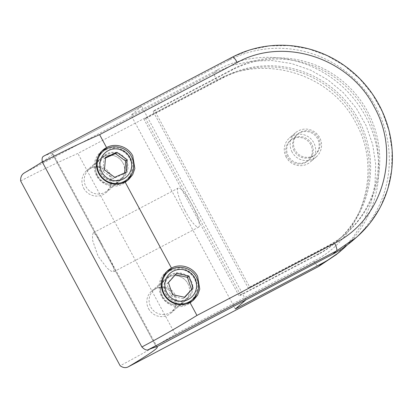<?xml version="1.0" encoding="UTF-8"?>
<svg xmlns="http://www.w3.org/2000/svg" width="413" height="413" viewBox="0 0 413 413"><rect width="100%" height="100%" fill="white"/><g stroke="black" fill="none" stroke-linecap="round" stroke-linejoin="round"><path stroke-width="0.31" stroke-dasharray="2.06 1.55" d="M125.614 180.822A18.528 18.115 49.2 0 0 129.553 158.36A18.528 18.115 49.2 0 0 101.386 152.784M98.268 156.3A18.528 18.115 49.2 0 0 97.447 175.246A18.528 18.115 49.2 0 0 121.68 183.398M125.583 160.445A13.949 13.639 49.2 0 0 104.381 156.248A13.949 13.639 49.2 0 0 101.417 173.161A13.949 13.639 49.2 0 0 122.62 177.358A13.949 13.639 49.2 0 0 125.583 160.445M110.059 173.858A13.949 13.639 49.2 0 0 88.857 169.66A13.949 13.639 49.2 0 0 85.894 186.573A13.949 13.639 49.2 0 0 107.091 190.77A13.949 13.639 49.2 0 0 110.059 173.858M105.496 158.009L104.004 158.669L102.894 171.189L113.167 178.648L124.55 173.594L124.612 172.918M124.55 173.594L126.104 172.252M113.167 178.648L114.721 177.306M102.894 171.189L104.448 169.846M104.004 158.669L105.552 157.327M190.486 301.32A18.497 18.089 49.2 0 0 194.42 278.894A18.497 18.089 49.2 0 0 166.3 273.323M163.089 276.989A18.497 18.089 49.2 0 0 162.366 295.754A18.497 18.089 49.2 0 0 186.397 303.968M190.476 280.969A13.949 13.639 49.2 0 0 169.273 276.767A13.949 13.639 49.2 0 0 166.31 293.679A13.949 13.639 49.2 0 0 187.512 297.876A13.949 13.639 49.2 0 0 190.476 280.969M174.952 294.381A13.949 13.639 49.2 0 0 153.75 290.179A13.949 13.639 49.2 0 0 150.786 307.091A13.949 13.639 49.2 0 0 171.989 311.288A13.949 13.639 49.2 0 0 174.952 294.381M175.411 274.717L175.107 274.65L166.852 283.953L170.915 295.956L183.233 298.656L184.482 297.246M183.233 298.656L184.787 297.314M170.915 295.956L172.469 294.614M166.852 283.953L168.406 282.611M175.107 274.65L176.661 273.308M101.908 151.034A19.576 19.143 49.2 0 0 100.705 151.989A19.576 19.143 49.2 0 0 96.539 175.721A19.576 19.143 49.2 0 0 126.295 181.617A19.576 19.143 49.2 0 0 127.421 180.564M131.473 174.332A19.576 19.143 49.2 0 0 130.462 157.885A19.576 19.143 49.2 0 0 108.66 147.926M166.8 271.553A19.576 19.143 49.2 0 0 165.598 272.508A19.576 19.143 49.2 0 0 161.437 296.245A19.576 19.143 49.2 0 0 191.193 302.135A19.576 19.143 49.2 0 0 192.313 301.082M196.449 294.645A19.576 19.143 49.2 0 0 195.354 278.403A19.576 19.143 49.2 0 0 173.77 268.398M100.782 173.491A14.682 14.357 49.2 0 0 123.1 177.91A14.682 14.357 49.2 0 0 126.218 160.115A14.682 14.357 49.2 0 0 103.9 155.691A14.682 14.357 49.2 0 0 100.782 173.491M97.483 176.341A14.682 14.357 49.2 0 0 119.801 180.765A14.682 14.357 49.2 0 0 122.919 162.965A14.682 14.357 49.2 0 0 100.602 158.546A14.682 14.357 49.2 0 0 97.483 176.341M165.675 294.015A14.682 14.357 49.2 0 0 187.992 298.434A14.682 14.357 49.2 0 0 191.116 280.634A14.682 14.357 49.2 0 0 168.798 276.214A14.682 14.357 49.2 0 0 165.675 294.015M162.376 296.864A14.682 14.357 49.2 0 0 184.694 301.284A14.682 14.357 49.2 0 0 187.812 283.483A14.682 14.357 49.2 0 0 165.494 279.064A14.682 14.357 49.2 0 0 162.376 296.864M122.904 162.975A14.682 14.357 -130.8 0 1 119.785 180.775A14.682 14.357 -130.8 0 1 97.468 176.356A14.682 14.357 -130.8 0 1 100.586 158.556A14.682 14.357 -130.8 0 1 122.904 162.975M83.705 188.245A14.682 14.357 49.2 0 0 106.022 192.664A14.682 14.357 49.2 0 0 109.14 174.864A14.682 14.357 49.2 0 0 86.823 170.445A14.682 14.357 49.2 0 0 83.705 188.245M187.796 283.499A14.682 14.357 -130.8 0 1 184.678 301.294A14.682 14.357 -130.8 0 1 162.361 296.875A14.682 14.357 -130.8 0 1 165.479 279.074A14.682 14.357 -130.8 0 1 187.796 283.499M148.597 308.769A14.682 14.357 49.2 0 0 170.915 313.188A14.682 14.357 49.2 0 0 174.033 295.388A14.682 14.357 49.2 0 0 151.716 290.969A14.682 14.357 49.2 0 0 148.597 308.769M184.952 210.609A22.023 4.502 -117.7 0 0 198.699 227.083A22.023 4.502 -117.7 0 0 191.942 204.574A22.023 4.502 -117.7 0 0 178.194 188.101A22.023 4.502 -117.7 0 0 184.952 210.609M105.098 250.257L113.441 266.468L113.9 271.687L111.334 271.253L107.261 268.316L98.108 256.292L92.724 240.769L92.409 235.24L93.395 232.71L96.9 235.611L105.098 250.257M288.315 156.062A13.459 13.159 -130.8 0 1 291.175 139.744A13.459 13.159 -130.8 0 1 311.634 143.796A13.459 13.159 -130.8 0 1 308.769 160.115A13.459 13.159 -130.8 0 1 288.315 156.062M310.7 144.602A13.459 13.159 49.2 0 0 290.241 140.549A13.459 13.159 49.2 0 0 287.381 156.868A13.459 13.159 49.2 0 0 307.84 160.92A13.459 13.159 49.2 0 0 310.7 144.602M292.094 152.082A15.906 15.549 -130.8 0 1 295.476 132.8A15.906 15.549 -130.8 0 1 319.652 137.586A15.906 15.549 -130.8 0 1 316.27 156.868A15.906 15.549 -130.8 0 1 292.094 152.082M286.194 157.177A15.906 15.549 -130.8 0 1 289.575 137.896A15.906 15.549 -130.8 0 1 313.751 142.681A15.906 15.549 -130.8 0 1 310.37 161.968A15.906 15.549 -130.8 0 1 286.194 157.177M318.464 137.896A13.459 13.159 49.2 0 0 298.005 133.843A13.459 13.159 49.2 0 0 295.145 150.162A13.459 13.159 49.2 0 0 315.604 154.214A13.459 13.159 49.2 0 0 318.464 137.896M294.211 150.967A13.459 13.159 -130.8 0 1 297.076 134.648A13.459 13.159 -130.8 0 1 317.53 138.701A13.459 13.159 -130.8 0 1 314.67 155.02A13.459 13.159 -130.8 0 1 294.211 150.967M249.638 286.973L328.159 245.673A100.421 98.191 49.2 0 0 346.254 233.34A100.421 98.191 49.2 0 0 361.762 102.026A100.421 98.191 49.2 0 0 233.046 69.028L154.524 110.328L249.638 286.973L248.28 288.15L326.802 246.85A100.421 98.191 49.2 0 0 344.896 234.517A100.421 98.191 49.2 0 0 360.404 103.204A100.421 98.191 49.2 0 0 231.688 70.2L153.166 111.5L248.28 288.15M154.524 110.328L153.166 111.5M222.566 78.078A100.421 98.191 -130.8 0 1 351.282 111.082A100.421 98.191 -130.8 0 1 335.774 242.395A100.421 98.191 -130.8 0 1 317.68 254.728L239.158 296.028L144.044 119.383L222.566 78.078L223.923 76.906A100.421 98.191 -130.8 0 1 352.64 109.91A100.421 98.191 -130.8 0 1 337.132 241.223A100.421 98.191 -130.8 0 1 319.037 253.556L240.521 294.856L239.158 296.028M240.521 294.856L145.402 118.206L144.044 119.383M145.402 118.206L223.923 76.906M20.65 180.971C39.447 171.132 58.522 161.953 77.871 153.44L216.732 80.194C264.237 53.556 330.818 73.679 355.753 122.79C382.985 170.554 362.702 236.876 314.071 260.975L175.21 334.22C157.255 345.325 138.902 355.836 120.142 365.748M42.302 161.875A103.751 4.817 151.7 0 0 52.972 153.44A103.751 4.817 151.7 0 0 52.079 153.28L141.525 106.234L131.06 115.273L217.976 69.56A110.111 107.664 -130.8 0 1 357.054 102.858A110.111 107.664 -130.8 0 1 347.199 245.028M352.588 240.676A110.111 107.664 49.2 0 0 369.594 96.688A110.111 107.664 49.2 0 0 228.456 60.505L52.069 153.285L156.362 346.977L52.079 153.28M336.905 254.201L352.206 238.58L363.068 222.065L370.797 203.697L375.03 184.312L375.68 164.317L372.696 144.607L366.161 125.645L356.311 108.211L343.456 92.806L328.015 79.957L310.586 70.117L291.614 63.556L271.914 60.525L251.925 61.093L232.555 65.228L214.125 72.884L24.253 172.98M245.818 299.921L141.525 106.234M235.353 308.965L131.06 115.273M52.069 153.285A103.751 4.817 151.7 0 0 43.763 156.124L232.307 57.18L250.319 49.813L269.477 45.91L289.048 45.606L308.542 48.92L327.127 55.693L344.416 65.786L359.615 78.733L372.423 94.262L382.247 111.68L388.881 130.585L392.03 150.187L391.617 169.944L387.647 189.164L380.265 207.197L369.661 223.521L356.274 237.49M103.327 151.106A18.528 18.115 -130.8 0 1 131.494 156.682A18.528 18.115 -130.8 0 1 127.555 179.149M168.241 271.646A18.497 18.089 -130.8 0 1 196.361 277.216A18.497 18.089 -130.8 0 1 192.427 299.647M328.159 245.673L326.802 246.85M233.046 69.028L231.688 70.2M319.037 253.556L317.68 254.728M175.21 334.22L77.871 153.44M217.976 69.56L214.125 72.884A7.341 1.172 62.1 0 0 216.732 80.194M314.071 260.975A7.341 1.172 -117.9 0 0 318.32 266.628M232.307 57.18L228.456 60.505M104.381 156.248L88.857 169.66M122.62 177.358L107.091 190.77M169.273 276.767L153.75 290.179M187.512 297.876L171.989 311.288M128.624 179.609L126.295 181.617M193.516 300.127L191.193 302.135M106.022 192.664L123.1 177.91M170.915 313.188L187.992 298.434M113.9 271.687L198.699 227.083M291.175 139.744L290.241 140.549M295.476 132.8L289.575 137.896M298.005 133.843L297.076 134.648M346.254 233.34L344.896 234.517M337.132 241.223L335.774 242.395M315.604 154.214L314.67 155.02M316.27 156.868L310.37 161.968M308.769 160.115L307.84 160.92M157.265 347.132L107.891 255.435M102.347 245.136L52.972 153.44M93.395 232.705L178.194 188.101M151.716 290.969L165.479 279.074M86.823 170.445L100.586 158.556M165.494 279.064L168.798 276.214M100.602 158.546L103.9 155.691M167.926 270.5L165.598 272.508M103.033 149.976L100.705 151.989"/><path stroke-width="0.62" d="M121.68 183.398A18.528 18.115 49.2 0 0 125.614 180.822L127.555 179.149A18.528 18.115 -130.8 0 1 99.388 173.568A18.528 18.115 -130.8 0 1 103.327 151.106L101.386 152.784A18.528 18.115 49.2 0 0 98.268 156.3M126.104 172.252L127.214 159.738L116.936 152.273L105.552 157.327L104.448 169.846L114.721 177.306L126.104 172.252M124.612 172.918L125.66 161.08L127.214 159.738M125.66 161.08L115.387 153.615L105.496 158.009M115.387 153.615L116.936 152.273M186.397 303.968A18.497 18.089 49.2 0 0 190.486 301.32L192.427 299.647A18.497 18.089 -130.8 0 1 164.307 294.077A18.497 18.089 -130.8 0 1 168.241 271.646L166.3 273.323A18.497 18.089 49.2 0 0 163.089 276.989M184.787 297.314L193.041 288.011L188.978 276.008L176.661 273.308L168.406 282.611L172.469 294.614L184.787 297.314M184.482 297.246L193.041 288.011M191.487 289.353L187.425 277.35L175.411 274.717M187.425 277.35L188.978 276.008M125.098 182.009A19.576 19.143 -130.8 0 1 98.872 173.713A19.576 19.143 -130.8 0 1 103.033 149.976A19.576 19.143 -130.8 0 1 106.559 147.575C115.516 142.573 128.03 146.574 132.764 155.892L134.85 168.576L132.681 174.647L128.624 179.609L125.098 182.009L171.452 268.094C180.409 263.096 192.928 267.092 197.657 276.411L199.742 289.095L197.579 295.166L193.516 300.127L189.995 302.528A19.576 19.143 -130.8 0 1 163.765 294.232A19.576 19.143 -130.8 0 1 167.926 270.5A19.576 19.143 -130.8 0 1 171.452 268.094M127.421 180.564A19.576 19.143 49.2 0 0 131.473 174.332M192.313 301.082A19.576 19.143 49.2 0 0 196.449 294.645M347.199 245.028A110.111 107.664 -130.8 0 1 342.109 249.726A110.111 107.664 -130.8 0 1 322.269 263.251L235.353 308.965L245.818 299.926L156.372 346.972A103.751 4.817 -28.3 0 1 157.265 347.132A103.751 4.817 -28.3 0 1 128.546 366.672C125.944 368.21 123.141 367.9 120.142 365.748L20.65 180.971C20.459 177.172 21.662 174.508 24.253 172.98A103.751 4.817 151.7 0 0 42.302 161.875M318.32 266.628A7.341 1.172 -117.9 0 0 318.377 266.612L128.262 366.832L318.418 266.576L338.438 252.901L342.109 249.726M232.307 57.18A7.341 1.828 62.4 0 1 232.38 57.128C245.513 50.288 259.555 46.385 274.506 45.425C288.284 44.604 301.8 46.375 315.047 50.737C330.106 55.765 343.564 63.679 355.428 74.469C366.202 84.36 374.787 95.878 381.173 109.032C388.153 123.554 391.875 138.778 392.35 154.705C392.722 169.593 390.187 183.873 384.74 197.538C378.422 213.16 368.933 226.479 356.274 237.49L336.6 250.872L148.055 349.816C146.481 350.482 144.421 349.532 141.881 346.972C160.636 337.054 178.994 326.549 196.944 315.439L334.576 243.257C382.588 219.654 401.364 154.632 374.111 106.745C349.207 57.753 283.746 36.53 237.238 62.477L99.605 134.659C80.256 143.177 61.181 152.351 42.384 162.19C41.718 158.814 42.183 156.79 43.763 156.124M148.055 349.816A103.751 4.817 -28.3 0 1 156.362 346.977L332.749 254.196A110.111 107.664 49.2 0 0 352.588 240.676L356.259 237.501M141.881 346.972L42.384 162.19M173.77 268.398A19.576 19.143 49.2 0 0 166.8 271.553M108.66 147.926A19.576 19.143 49.2 0 0 101.908 151.034M129.759 157.461A16.081 15.725 49.2 0 0 108.211 150.647A16.081 15.725 49.2 0 0 101.897 172.118A16.081 15.725 49.2 0 0 123.446 178.932A16.081 15.725 49.2 0 0 129.759 157.461M194.631 277.995A16.05 15.694 49.2 0 0 173.119 271.191A16.05 15.694 49.2 0 0 166.816 292.626A16.05 15.694 49.2 0 0 188.323 299.43A16.05 15.694 49.2 0 0 194.631 277.995M322.269 263.251L318.418 266.576A7.341 1.172 -117.9 0 1 318.377 266.612L336.905 254.201M99.605 134.659L106.559 147.575M189.995 302.528L196.944 315.439M334.576 243.257A7.341 1.828 -117.6 0 1 336.6 250.872L332.749 254.196M43.602 156.202L232.38 57.128A7.341 1.828 62.4 0 1 237.238 62.477M103.327 151.106C111.577 143.461 126.455 146.393 131.525 156.641C135.438 165.164 134.111 172.665 127.555 179.149M168.241 271.646C176.48 264.01 191.327 266.943 196.397 277.169C200.3 285.682 198.978 293.173 192.427 299.647"/></g></svg>
